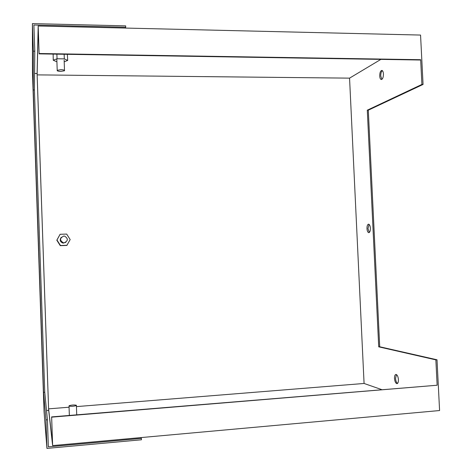 <?xml version="1.0" encoding="UTF-8"?>
<svg xmlns="http://www.w3.org/2000/svg" width="472" height="472" viewBox="0 0 472 472"><rect width="100%" height="100%" fill="white"/><g stroke="black" fill="none" stroke-linecap="round" stroke-linejoin="round"><path stroke-width="0.71" d="M61.23 237.345C59.425 240.047 60.062 241.983 63.136 243.133L65.891 242.283M369.033 224.336L367.965 228.59L369.316 232.478M370.378 228.224C370.16 225.728 369.546 224.377 368.538 224.17C367.481 224.477 366.956 225.964 366.974 228.625C367.186 231.115 367.806 232.466 368.821 232.678C369.871 232.371 370.39 230.885 370.378 228.224M396.468 374.585L395.542 378.367C395.748 380.916 396.409 382.603 397.507 383.429M398.427 379.653C398.091 376.432 397.241 374.703 395.884 374.455C394.916 374.756 394.45 376.09 394.498 378.45C394.828 381.659 395.672 383.394 397.041 383.647C398.008 383.347 398.468 382.013 398.427 379.653M382.308 70.599C381.246 71.567 380.727 73.372 380.757 76.016L381.895 79.361M383.441 73.945C383.276 71.803 382.745 70.623 381.848 70.411C380.467 70.794 379.759 72.659 379.718 76.004C379.883 78.145 380.414 79.325 381.317 79.538C382.692 79.16 383.4 77.296 383.441 73.945M380.88 59.383L349.557 78.14L364.077 383.465L381.659 389.595M39.123 53.867L38.185 26.001L37.093 74.039L48.622 409.796L52.634 445.586L51.654 417.148L437.143 385.229L435.857 359.87L378.715 346.837L367.293 110.182L421.915 84.435L420.664 59.708L420.092 60.015L39.123 53.867L38.22 27.771L37.141 74.883L349.557 78.14M53.141 54.097L53.247 60.239L56.911 61.797M64.198 61.767L67.685 60.445L67.372 54.327M37.141 74.883L48.604 408.852L69.065 407.206M76.434 406.61L364.077 383.465M60.086 234.295L56.811 240.213L60.292 245.676L66.847 245.434L70.169 239.57L66.682 234.077L60.086 234.295L56.976 240.024L60.481 245.523L67.077 245.287M437.143 385.229L51.625 416.9L52.551 443.869L48.604 408.852M52.634 445.586L439.585 410.54L437.013 359.788L379.718 346.767L368.296 110.182L423.059 84.441L420.558 35.064L38.185 26.001M39.135 53.513L420.664 59.708M421.915 84.435L423.059 84.441M435.857 359.87L437.013 359.788M378.715 346.837L379.718 346.767M367.293 110.182L368.296 110.182M56.852 60.08L56.87 60.563M69.03 415.46L69.355 415.401M67.685 60.445L64.316 58.87L57.047 58.758L53.247 60.239M64.316 58.87L64.157 54.274M57.047 58.758L56.882 54.156M140.886 437.591L141.393 438.394L48.345 446.842L47.412 419.767L44.751 392.25L34.415 89.969L34.786 51.2L33.89 25.01L125.705 27.211L125.375 28.066M32.415 23.6L32.474 72.588L44.049 411.684L46.946 448.4L45.967 419.885L43.566 392.338L33.241 89.963L33.359 51.177L32.415 23.6L125.652 25.866L125.705 27.211M33.359 51.177L34.786 51.2M46.946 448.4L141.447 439.78L141.393 438.394M45.967 419.885L47.412 419.767M43.566 392.338L44.751 392.25M33.241 89.963L34.415 89.969M37.111 73.484L34.574 73.461M48.687 410.363L46.521 410.534M69.136 405.702C71.726 404.958 74.145 404.805 76.387 405.236L76.287 405.607C73.715 406.351 71.296 406.51 69.024 406.079L69.136 405.702M64.08 242.862L63.508 242.832C59.513 240.378 59.625 238.118 63.838 236.047L64.576 236.1C68.399 238.631 68.234 240.885 64.08 242.862M60.74 71.408C58.115 71.301 56.941 70.936 57.212 70.322L60.988 69.679C63.62 69.791 64.794 70.157 64.516 70.765L60.74 71.408M76.399 405.536L76.73 414.823M69.024 406.079L69.355 415.431M63.508 242.832L63.136 243.133M57.212 70.322L56.811 58.852M64.499 70.34L64.139 60.162"/></g></svg>

